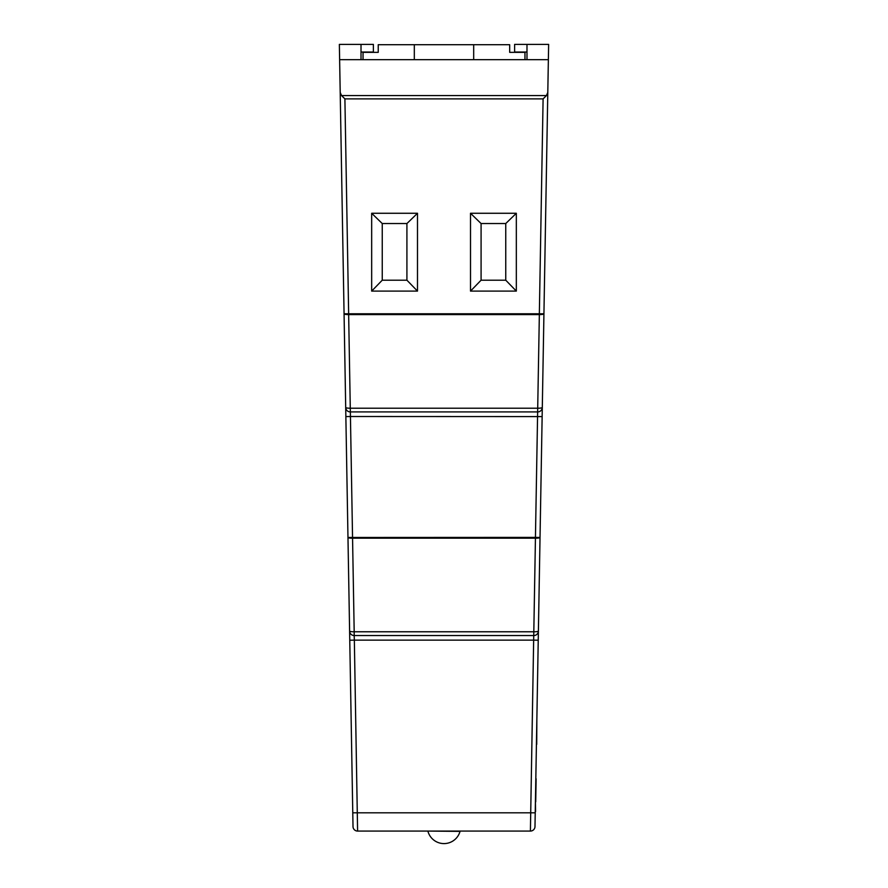 <?xml version="1.0" encoding="UTF-8"?>
<svg xmlns="http://www.w3.org/2000/svg" width="888" height="888" viewBox="0 0 888 888"><rect width="100%" height="100%" fill="white"/><g stroke="black" fill="none" stroke-linecap="round" stroke-linejoin="round"><path stroke-width="1.33" d="M344.822 98.812L341.547 95.571L546.453 95.571L547.796 92.441L543.933 313.775L546.076 191.042M543.101 98.89L344.899 98.89L348.651 313.775L539.349 313.775L543.101 98.89L546.453 95.571M427.961 831.379A16.639 16.639 0 0 0 460.04 831.379L427.961 831.079M534.987 826.573A4.584 4.584 0 0 1 530.402 831.079L533.655 640.137L538.239 640.215L534.987 826.573A4.584 4.584 0 0 1 530.402 831.079L357.598 831.079A4.584 4.584 0 0 1 353.013 826.573L349.761 640.215L354.345 640.137L354.19 635.553A4.584 4.584 0 0 1 349.606 631.046L349.761 640.215M542.302 407.414L543.933 313.775L542.302 407.414A4.584 4.584 0 0 1 537.717 411.921L350.283 411.921A4.584 4.584 0 0 1 345.698 407.414L349.606 631.046L347.974 537.473L535.442 537.384L539.349 314.574L348.651 314.574L350.283 408.214L537.717 408.214A4.584 0.877 -179 0 0 542.302 407.414L538.394 631.046A4.584 4.584 0 0 1 533.81 635.553L354.19 635.553L354.19 631.768L533.81 631.768L535.442 538.184L352.558 538.184L354.19 631.768A4.584 0.799 179 0 1 349.606 631.046M538.239 640.215L538.394 631.046A4.584 0.799 -179 0 1 533.81 631.768L533.655 640.137L354.345 640.137L357.598 831.079M417.493 213.275L371.672 213.275L371.672 291.098L417.493 291.098L417.493 213.275L406.915 223.543L382.251 223.543L382.251 280.197L406.915 280.197L406.915 223.543M516.328 213.275L470.507 213.275L470.507 291.098L516.328 291.098L516.328 213.275L505.749 223.543L481.085 223.543L481.085 280.197L505.749 280.197L505.749 223.543M341.924 191.042L345.698 407.414L340.204 92.441L341.547 95.571M361.016 59.674L339.627 59.674L339.36 44.4L361.016 44.4L361.016 59.674L526.984 59.674L526.984 44.4L514.618 44.4L514.618 52.037L526.984 52.037M361.016 44.4L373.382 44.4L373.382 52.037L361.016 52.037M339.627 59.674L340.204 92.441M547.685 98.89L548.251 66.234M547.796 92.441L548.64 44.4L526.984 44.4M526.984 59.674L548.373 59.674M542.135 416.583L350.438 416.505L350.283 408.214A4.584 0.877 179 0 1 345.698 407.414M347.974 537.473A4.584 0.799 179 0 0 352.558 538.184L350.438 416.505L345.865 416.583M524.963 59.674L524.963 52.348L509.679 52.348L509.679 44.711L378.233 44.711L378.233 52.348L363.037 52.348L363.037 59.674M414.319 44.711L414.319 59.674M473.681 44.711L473.681 59.674M505.749 280.197L516.328 291.098M481.085 280.197L470.507 291.098M481.085 223.543L470.507 213.275M406.915 280.197L417.493 291.098M382.251 280.197L371.672 291.098M382.251 223.543L371.672 213.275M536.718 744.366L536.851 719.336M535.553 811.599L535.42 801.809M535.808 779.498L535.908 773.415M535.719 801.809L536.119 778.798M352.78 812.82L535.22 812.82M543.933 313.775L539.349 313.775L539.349 314.574A4.584 0.877 -179 0 0 543.933 313.775M348.651 313.775L344.067 313.775A4.584 0.877 179 0 0 348.651 314.574L348.651 313.775M540.026 537.473L535.442 537.384L535.442 538.184A4.584 0.799 -179 0 0 540.026 537.473"/></g></svg>
